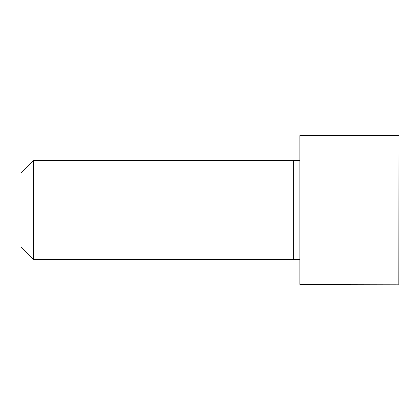 <?xml version="1.0" encoding="UTF-8"?>
<svg xmlns="http://www.w3.org/2000/svg" width="420" height="420" viewBox="0 0 420 420"><rect width="100%" height="100%" fill="white"/><g stroke="black" fill="none" stroke-linecap="round" stroke-linejoin="round"><path stroke-width="0.63" d="M299.854 259.565L33.395 259.576L21 247.18L21 172.82L33.395 160.424L33.395 259.576M398.827 135.639L299.854 135.639L299.854 284.361L399 284.188L399 135.812L398.827 284.361M299.854 160.435L293.654 160.424L293.654 259.576M293.654 160.424L33.395 160.424"/></g></svg>
